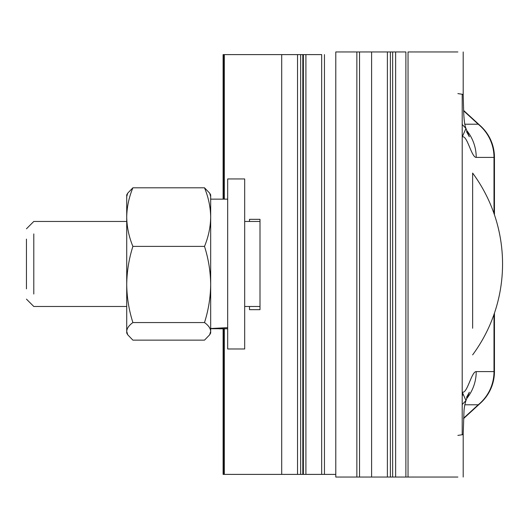<?xml version="1.0" encoding="UTF-8"?>
<svg xmlns="http://www.w3.org/2000/svg" width="529" height="529" viewBox="0 0 529 529"><rect width="100%" height="100%" fill="white"/><g stroke="black" fill="none" stroke-linecap="round" stroke-linejoin="round"><path stroke-width="0.79" d="M281.706 474.387L223.245 474.387L297.536 474.387L297.536 54.613L281.706 54.613L281.706 474.387L300.651 474.387L300.651 54.613L281.706 54.613L281.706 474.387L321.678 474.387L321.678 54.613L281.706 54.613L281.706 474.387L223.106 474.387L223.317 328.793M302.813 474.387L302.813 54.613L302.813 474.387M249.496 306.476L249.496 309.663L259.997 309.663L249.496 309.663L259.997 309.663L249.496 309.663L249.496 306.476L249.496 309.663L259.997 309.663L259.997 219.337L249.496 219.337L249.496 221.459M281.706 54.613L223.317 54.613L223.317 199.142M259.997 219.337L259.997 309.663L259.997 219.337L249.496 219.337M303.382 54.613L303.382 474.387M324.456 474.387L324.456 54.613M335.783 51.954L356.857 51.954L356.857 477.046L335.783 477.046L335.783 51.954M356.857 51.954L371.609 51.954L371.609 477.046L356.857 477.046M362.801 51.954L371.609 51.954L371.609 477.046L362.801 477.046M33.79 233.911L33.79 294.025M26.45 239.101L26.45 288.841M472.635 354.866A153.053 153.053 0 0 0 472.635 173.069L472.635 328.244M209.669 334.784L210.674 331.346L210.674 333.045L209.669 334.791L204.505 340.14L132.891 340.14L127.727 334.784L126.722 331.346C126.907 328.33 128.964 325.401 132.891 322.558L204.505 322.558C208.459 310.12 210.516 297.424 210.674 284.47C210.509 271.489 208.452 258.793 204.505 246.388C208.459 236.82 210.516 227.06 210.674 217.095C210.509 207.103 208.452 197.343 204.505 187.802L132.891 187.802C128.944 197.343 126.887 207.103 126.722 217.095L126.722 284.47C126.887 271.489 128.944 258.793 132.891 246.388L204.505 246.388M132.891 322.558C128.937 310.12 126.881 297.424 126.722 284.47L126.722 333.045L127.727 334.791M132.891 246.388C128.937 236.82 126.881 227.06 126.722 217.095L126.722 194.89L127.727 193.151L132.891 187.802M126.722 194.89L126.722 196.59L127.727 193.151M204.505 322.558C208.439 325.401 210.496 328.33 210.674 331.346L210.674 194.89L210.674 196.59L209.669 193.151L204.505 187.802M321.678 54.613L305.907 54.613L305.907 474.387L335.783 474.387L321.678 474.387L321.678 54.613M371.609 51.954L392.637 51.954L392.637 477.046L371.609 477.046L387.38 477.046L387.38 51.954L371.609 51.954M457.876 477.046L392.637 477.046M457.876 51.954L408.038 51.954L408.038 477.046L395.626 477.046L395.626 51.954L392.637 51.954M405.888 51.954L395.626 51.954L405.888 51.954L399.428 51.954L405.888 51.954L405.888 477.046M494 213.524L494 157.404L476.219 157.404C471.425 157.53 467.147 134.518 462.207 136.971L465.976 128.461C464.819 125.902 464.052 120.506 463.682 112.287L463.192 94.585L462.214 94.466L463.192 94.42L457.876 93.593M457.876 435.407L463.192 434.58L462.207 434.534L463.192 434.415L463.966 411.893C464.072 408.276 464.746 404.493 465.976 400.539M462.207 404.54L465.97 400.532L462.207 392.029C467.167 394.455 471.418 371.47 476.219 371.596L494 371.596L494 314.418M465.976 128.461L462.207 124.454M462.214 94.466L462.207 434.534M463.616 418.168L478.216 404.791A42.512 26.377 47.5 0 0 480.656 402.939A42.512 26.377 47.5 0 0 483.056 400.195M483.056 128.805A42.512 26.377 132.5 0 0 480.656 126.061A42.512 26.377 132.5 0 0 478.216 124.209L463.616 110.832M259.997 309.663L249.496 309.663M210.674 328.721L227.682 328.721M210.674 217.095L210.674 284.47M227.682 327.643L210.674 328.516M227.682 178.947L227.682 348.988L244.682 348.988L244.682 178.947L227.682 178.947M224.309 474.387L224.309 328.793L224.309 474.387M224.309 199.142L224.309 54.613L224.309 199.142M223.529 474.387L223.529 328.793L223.529 474.387M223.529 199.142L223.529 54.613L223.529 199.142M359.535 51.954L359.535 477.046M464.793 124.209L478.216 124.209A42.512 42.056 -90 0 1 494 157.404L494.45 157.404L494 157.404M463.596 418.571L480.656 402.939A42.512 42.512 0 0 0 494.45 371.596L494 371.596A42.512 42.056 90 0 1 478.216 404.791L464.793 404.791M476.219 371.596A42.512 42.056 90 0 1 466.466 398.82M466.466 130.187A42.512 42.056 90 0 1 476.219 157.404M223.906 474.387L223.906 328.793M223.906 199.142L223.906 54.613M390.369 51.954L390.369 477.046M223.245 474.387L223.245 328.793L223.245 474.387M223.245 199.142L223.245 54.613L223.245 199.142M26.45 299.136L33.79 306.476L126.722 306.476M244.682 306.476L259.997 306.476M26.45 228.799L33.79 221.459L126.722 221.459M244.682 221.459L259.997 221.459M210.674 194.89L209.669 193.151M463.192 51.954L463.192 94.585M463.192 434.415L463.192 477.046M465.956 400.572L469.329 392.247L466.532 397.372M463.596 110.429L480.656 126.061A42.512 42.512 0 0 1 494.45 157.404L494.45 214.834M494.45 371.596L494.45 313.102M465.956 128.428L469.329 136.753L466.532 131.628M223.106 474.387L223.106 328.793M223.106 199.142L223.106 54.613M462.207 395.454L462.961 394.012L462.207 396.102M430.58 477.046L423.769 477.046M218.999 328.793L227.682 328.793M210.674 199.142L227.682 199.142"/></g></svg>
